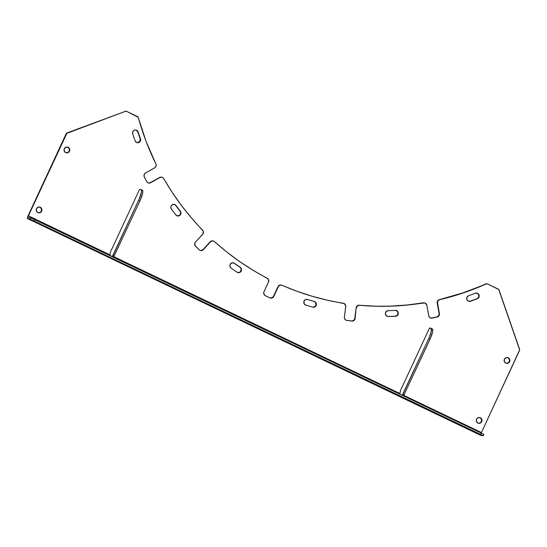 <?xml version="1.0" encoding="UTF-8"?>
<svg xmlns="http://www.w3.org/2000/svg" width="547" height="547" viewBox="0 0 547 547"><rect width="100%" height="100%" fill="white"/><g stroke="black" fill="none" stroke-linecap="round" stroke-linejoin="round"><path stroke-width="0.82" d="M432.807 412.219L435.713 413.429L432.807 412.219M254.834 327.092L257.74 328.303L254.834 327.092M76.86 241.965L79.766 243.169L76.86 241.965M385.669 312.358A2.94 2.865 -77.8 0 1 388.226 310.655A267.38 260.42 102.2 0 0 395.317 310.395L397.375 311.147L398.298 313.185L397.532 315.298L395.543 316.262A273.261 266.15 -77.8 0 1 388.295 316.535L386.305 315.769L385.396 313.807L386.107 311.674L388.226 310.655A267.38 260.42 -77.8 0 0 395.317 310.395A2.94 2.865 -77.8 0 1 398.284 313.561A2.94 2.865 -77.8 0 1 395.543 316.262L395.214 316.193A273.261 266.15 -77.8 0 1 387.967 316.467L388.295 316.535A2.94 2.865 -77.8 0 1 385.669 312.358L385.669 312.358M312.747 307.134L312.747 307.134A2.94 2.865 102.2 0 0 316.002 304.829A2.94 2.865 102.2 0 0 313.985 301.39L314.306 301.459A267.38 260.42 -77.8 0 1 307.51 299.469L307.182 299.394A267.38 260.42 102.2 0 0 313.985 301.39L314.306 301.459A2.94 2.865 -77.8 0 1 316.31 304.98A2.94 2.865 -77.8 0 1 312.747 307.134A273.261 266.15 -77.8 0 1 305.8 305.096A2.94 2.865 -77.8 0 1 304.064 301.041L305.506 299.599L307.51 299.469A267.38 260.42 102.2 0 0 314.306 301.459L316.029 302.833L316.289 305.062L314.928 306.846L312.747 307.134A273.261 266.15 -77.8 0 1 305.8 305.096L304.023 303.482L304.064 301.041A2.94 2.865 -77.8 0 1 307.51 299.469L307.182 299.394A2.94 2.865 102.2 0 0 307.113 299.373M233.521 262.861L234.061 263.162A267.38 260.42 102.2 0 0 239.907 267.216L240.236 267.285A2.94 2.865 -77.8 0 1 238.013 272.625A2.94 2.865 -77.8 0 1 237.042 272.208A273.261 266.15 -77.8 0 1 231.073 268.064A2.94 2.865 -77.8 0 1 230.143 264.413L232.01 262.813L234.389 263.23A267.38 260.42 102.2 0 0 240.236 267.285L241.453 269.145L241.022 271.353L239.196 272.625L237.042 272.208A273.261 266.15 -77.8 0 1 231.073 268.064L229.952 266.416L230.143 264.413A2.94 2.865 -77.8 0 1 234.389 263.23L234.061 263.162A2.94 2.865 102.2 0 0 233.193 262.745M174.561 204.516L175.703 205.433A267.38 260.42 102.2 0 0 180.018 211.156L180.346 211.224A2.94 2.865 -77.8 0 1 177.467 215.949A2.94 2.865 -77.8 0 1 175.84 214.916A273.261 266.15 -77.8 0 1 171.43 209.07L171.43 209.07A2.94 2.865 -77.8 0 1 171.143 206.048L171.143 206.048A2.94 2.865 -77.8 0 1 176.031 205.508L175.703 205.433A2.94 2.865 102.2 0 0 174.185 204.38L176.031 205.508A267.38 260.42 102.2 0 0 180.346 211.224L180.941 213.385L179.867 215.361L177.754 215.99L175.84 214.916A273.261 266.15 -77.8 0 1 171.43 209.07L170.876 207.607L171.143 206.048L172.079 204.899L174.185 204.38M136.094 130.07L137.81 131.868A267.38 260.42 102.2 0 0 140.176 138.692L140.504 138.76A2.94 2.865 -77.8 0 1 137.188 142.685A2.94 2.865 -77.8 0 1 135.116 140.852A273.261 266.15 -77.8 0 1 132.702 133.878A2.94 2.865 -77.8 0 1 132.832 131.67L133.967 130.391L135.594 129.974L137.16 130.555L138.138 131.936A267.38 260.42 102.2 0 0 140.504 138.76L140.415 141.01L138.801 142.555L136.606 142.494L135.116 140.852A273.261 266.15 -77.8 0 1 132.702 133.878L132.832 131.67A2.94 2.865 -77.8 0 1 138.138 131.936L137.81 131.868A2.94 2.865 102.2 0 0 135.882 130.001M41.654 211.176A2.94 2.865 -77.8 0 1 38.44 212.81A2.94 2.865 -77.8 0 1 36.478 208.694L38.105 207.176L40.3 207.272L41.77 208.927L41.654 211.176L40.02 212.694L37.825 212.598L36.362 210.944L36.478 208.694A2.94 2.865 -77.8 0 1 39.685 207.06A2.94 2.865 -77.8 0 1 41.654 211.176L41.654 211.176M38.276 212.769A2.94 2.865 102.2 0 0 41.326 211.101L40.204 212.373L38.584 212.804M468.772 301.322A2.94 2.865 102.2 0 0 470.153 301.192L470.475 301.26A2.94 2.865 -77.8 0 1 466.967 297.247L466.967 297.247A2.94 2.865 -77.8 0 1 468.642 295.715A267.38 260.42 102.2 0 0 475.329 293.219L477.524 293.281L479.015 294.922L478.926 297.165L477.312 298.71A273.261 266.15 -77.8 0 1 470.475 301.26L468.054 301.007L466.953 299.749L466.967 297.247L468.642 295.715A267.38 260.42 -77.8 0 0 475.329 293.219A2.94 2.865 -77.8 0 1 479.186 295.736A2.94 2.865 -77.8 0 1 477.312 298.71L476.991 298.641A273.261 266.15 -77.8 0 1 470.153 301.192L469.326 301.356M69.49 151.204A2.94 2.865 -77.8 0 1 66.276 152.839A2.94 2.865 -77.8 0 1 64.314 148.729L65.948 147.205L68.136 147.3L69.606 148.955L69.49 151.204L67.855 152.722L65.661 152.634L64.197 150.972L64.314 148.729A2.94 2.865 -77.8 0 1 67.527 147.088A2.94 2.865 -77.8 0 1 69.49 151.204L69.49 151.204M66.119 152.798A2.94 2.865 102.2 0 0 69.161 151.136L68.04 152.408L66.419 152.832M509.572 361.704A2.94 2.865 -77.8 0 1 506.365 363.338A2.94 2.865 -77.8 0 1 504.396 359.222L506.03 357.704L508.225 357.8L509.688 359.454L509.572 361.704L507.944 363.222L505.749 363.126L504.279 361.471L504.396 359.222A2.94 2.865 -77.8 0 1 507.609 357.588A2.94 2.865 -77.8 0 1 509.572 361.704L509.572 361.704M506.201 363.297A2.94 2.865 102.2 0 0 509.25 361.629L508.122 362.9L506.508 363.331M481.736 421.669A2.94 2.865 -77.8 0 1 478.522 423.31A2.94 2.865 -77.8 0 1 476.56 419.193L478.194 417.669L480.382 417.764L481.852 419.426L481.736 421.669L480.102 423.193L477.914 423.098L476.444 421.443L476.56 419.193A2.94 2.865 -77.8 0 1 479.774 417.559A2.94 2.865 -77.8 0 1 481.736 421.669L481.736 421.669M478.365 423.269A2.94 2.865 102.2 0 0 481.408 421.6L480.287 422.872L478.673 423.296M144.264 174.37A2.94 2.865 -77.8 0 1 145.488 173.037L155.157 167.505L156.066 166.103L156.093 164.435L146.028 141.215L138.179 117.284L126.74 111.41L125.372 111.349L66.871 133.324L28.417 215.833L109.933 254.827L28.417 215.833L66.447 133.899A1.839 1.791 -77.8 0 1 67.472 132.948L125.372 111.349L66.543 133.249L28.088 215.764L27.507 218.568A2.94 0.65 115.6 0 1 27.473 218.561A2.94 0.65 115.6 0 1 28.088 215.764L66.125 133.83A1.839 1.791 102.2 0 1 67.144 132.88L125.372 111.349A1.839 1.791 -77.8 0 1 126.74 111.41L137.365 116.497A1.839 1.791 -77.8 0 1 138.323 117.646A262.963 256.119 -77.8 0 0 155.895 163.909A2.94 2.865 -77.8 0 1 154.698 167.826L145.488 173.037L144.264 174.37L144.087 176.394L146.774 181.618L144.333 177.037A2.94 2.865 -77.8 0 1 144.264 174.37M194.937 242.895A2.94 2.865 -77.8 0 1 195.443 242.13L202.999 233.822L203.231 231.114L191.723 218.26L181.577 205.658L172.23 192.421L163.396 178.144L162.008 177.269L160.38 177.317L149.591 183.108L147.957 182.801L146.774 181.618A2.94 2.865 -77.8 0 0 150.657 182.753L159.868 177.543A2.94 2.865 -77.8 0 1 163.717 178.595L163.717 178.595A262.963 256.119 -77.8 0 0 202.622 230.184A2.94 2.865 -77.8 0 1 202.663 234.273L195.443 242.13A2.94 2.865 -77.8 0 0 194.937 242.895L195.005 245.562L199.258 249.856L195.546 246.287A2.94 2.865 -77.8 0 1 194.937 242.895M356.165 307.79L356.494 307.858A2.94 2.865 -77.8 0 1 356.747 306.976L356.425 306.901A2.94 2.865 102.2 0 0 356.165 307.79L354.791 318.436L354.1 320.002L352.131 321.014L346.278 320.316L344.925 319.339L344.337 317.745L345.752 305.951L344.384 303.64L327.626 300.255L312.118 296.242L296.898 291.25L281.5 285.11L279.873 285.24L278.567 286.259L273.097 297.404L271.585 298.142L269.938 297.91L264.844 295.407L263.722 293.486L263.969 291.797L268.68 281.534L268.078 278.888L253.22 270.355L239.73 261.616L226.814 252.03L214.075 241.302L212.489 240.912L210.944 241.466L202.397 250.376L200.742 250.601L199.258 249.856A2.94 2.865 -77.8 0 0 203.313 249.699L210.527 241.842A2.94 2.865 -77.8 0 1 214.52 241.63A262.963 256.119 -77.8 0 0 267.216 278.204A2.94 2.865 -77.8 0 1 268.488 282.061L263.969 291.797A2.94 2.865 -77.8 0 0 265.322 295.701L269.938 297.91A2.94 2.865 -77.8 0 0 273.767 296.481L278.279 286.751A2.94 2.865 -77.8 0 1 282.026 285.281A262.963 256.119 -77.8 0 0 329.451 300.659A262.963 256.119 -77.8 0 0 343.359 303.257A2.94 2.865 -77.8 0 1 345.731 306.518L344.357 317.171A2.94 2.865 -77.8 0 0 346.825 320.439L351.571 321A2.94 2.865 102.2 0 0 354.791 318.436L354.989 319.072L354.018 320.467L351.899 321.075A2.94 2.865 -77.8 0 0 355.119 318.511L356.165 307.79A2.94 2.865 102.2 0 1 356.425 306.901L356.747 306.976A2.94 2.865 102.2 0 0 356.494 307.858L356.165 307.79M486.864 283.797L462.926 292.877L438.776 299.824L437.415 301.233L437.511 303.106A2.94 2.865 -77.8 0 1 437.744 301.301L437.415 301.233A2.94 2.865 102.2 0 0 437.183 303.031L439.084 313.561L438.899 315.263L437.327 316.85L431.193 318.074M487.165 283.859L486.844 283.79A1.839 1.791 102.2 0 0 485.743 283.907L486.071 283.975A262.963 256.119 -77.8 0 1 439.72 299.674L439.398 299.606A262.963 256.119 102.2 0 0 485.743 283.907L486.071 283.975A1.839 1.791 -77.8 0 1 487.548 283.989L498.18 289.076A1.839 1.791 -77.8 0 1 499.096 290.108L519.547 349.184A1.839 1.791 -77.8 0 1 519.479 350.586L481.442 432.527L519.65 349.895L498.741 289.5L487.548 283.989L486.433 283.859L463.247 292.953L439.104 299.9L438.085 300.734L437.484 302.183L439.412 313.636L439.227 315.332L437.648 316.918L432.082 318.094L429.935 317.643L428.896 316.323L426.687 304.7L424.684 302.942L407.665 305.035L391.652 306.142L375.618 306.231L359.625 305.288L357.929 305.664L356.747 306.976A2.94 2.865 -77.8 0 1 359.625 305.288L357.601 305.595L356.425 306.901A2.94 2.865 102.2 0 1 359.297 305.212A262.963 256.119 102.2 0 0 423.262 302.833L407.337 304.966L391.331 306.074M113.961 256.748L399.871 393.505L113.961 256.748M403.898 395.433L481.442 432.527L481.223 433.067L481.442 432.527L403.898 395.433M343.564 303.325L343.031 303.188A2.94 2.865 102.2 0 1 343.188 303.216L343.509 303.291M281.493 285.11L279.544 285.172L278.238 286.19L273.144 296.905L270.697 298.108M213.248 240.995L210.622 241.398L202.985 249.63L200.981 250.567M161.686 177.201L159.546 177.467L150.336 182.684L148.702 183.047M126.084 111.219L125.044 111.28A1.839 1.791 102.2 0 1 126.029 111.212L126.357 111.28M424.356 302.867L423.583 302.908A2.94 2.865 -77.8 0 1 426.838 305.24L428.739 315.769A2.94 2.865 -77.8 0 0 432.082 318.094L436.786 317.014A2.94 2.865 102.2 0 0 439.084 313.561L437.511 303.106L439.412 313.636A2.94 2.865 -77.8 0 1 437.108 317.082L431.754 318.019A2.94 2.865 102.2 0 1 430.776 318.039M375.297 306.156L359.625 305.288A262.963 256.119 -77.8 0 0 423.583 302.908L423.262 302.833A2.94 2.865 102.2 0 1 424.315 302.86L424.636 302.929M480.061 417.696L481.531 419.351L481.408 421.6A2.94 2.865 102.2 0 0 479.61 417.525M507.896 357.724L509.366 359.386L509.25 361.629A2.94 2.865 102.2 0 0 507.445 357.56M67.814 147.232L69.278 148.887L69.161 151.136A2.94 2.865 102.2 0 0 67.363 147.061M477.196 293.213L478.44 294.334L478.864 295.982L478.317 297.595L476.991 298.641A2.94 2.865 102.2 0 0 476.779 293.062M39.972 207.197L41.442 208.858L41.326 211.101A2.94 2.865 102.2 0 0 39.521 207.026M137.023 142.644A2.94 2.865 102.2 0 0 140.176 138.692L139.806 141.441L137.372 142.678M177.303 215.908A2.94 2.865 102.2 0 0 180.018 211.156L180.626 212.735L180.271 214.41L179.067 215.607L176.879 215.805M237.856 272.584A2.94 2.865 102.2 0 0 239.907 267.216L240.967 268.522L241.124 270.218L239.907 272.105L238.314 272.618M307.182 299.394A267.38 260.42 102.2 0 0 313.985 301.39L315.387 302.293L316.063 304.426L315.455 306.019L313.54 307.14M396.602 310.737L397.71 312.002L397.936 313.684L397.211 315.229L395.214 316.193A2.94 2.865 102.2 0 0 395.884 310.423M439.398 299.606A2.94 2.865 102.2 0 0 437.415 301.233L437.744 301.301A2.94 2.865 -77.8 0 1 439.72 299.674L439.398 299.606M329.287 300.624A262.963 256.119 102.2 0 0 343.031 303.188M281.165 285.042A2.94 2.865 102.2 0 0 277.958 286.676L273.438 296.412A2.94 2.865 102.2 0 1 270.389 298.074M213.234 240.967L212.906 240.899A2.94 2.865 102.2 0 0 210.205 241.774L202.985 249.63A2.94 2.865 102.2 0 1 200.448 250.533M161.864 177.235L161.536 177.16A2.94 2.865 102.2 0 0 159.546 177.467L150.336 182.684A2.94 2.865 102.2 0 1 148.51 183.019M470.153 301.192A273.261 266.15 102.2 0 0 476.991 298.641L477.312 298.71A273.261 266.15 -77.8 0 1 470.475 301.26L470.153 301.192M138.138 131.936L137.81 131.868A267.38 260.42 102.2 0 0 140.176 138.692L140.504 138.76A267.38 260.42 -77.8 0 1 138.138 131.936M176.031 205.508L175.703 205.433A267.38 260.42 102.2 0 0 180.018 211.156L180.346 211.224A267.38 260.42 -77.8 0 1 176.031 205.508M234.389 263.23L234.061 263.162A267.38 260.42 102.2 0 0 239.907 267.216L240.236 267.285A267.38 260.42 -77.8 0 1 234.389 263.23M387.474 316.433A2.94 2.865 102.2 0 0 387.967 316.467A273.261 266.15 102.2 0 0 395.214 316.193L395.543 316.262A273.261 266.15 -77.8 0 1 388.295 316.535L387.967 316.467M480.43 435.18L27.507 218.568L30.112 219.135L30.728 217.802L28.123 217.241L30.728 217.802L30.112 219.135L27.507 218.568L480.533 435.262L483.138 435.822L480.533 435.262A2.94 0.65 -64.4 0 1 480.498 435.248A2.94 0.65 -64.4 0 1 480.471 435.227M480.717 434.455L30.112 219.135L480.717 434.455L481.339 433.121L30.728 217.802L34.782 219.525L34.16 220.858L34.782 219.525L481.339 433.121L480.717 434.455L483.24 435.822L480.717 434.455M483.76 434.489L481.339 433.121L483.856 434.489L483.24 435.822M403.515 395.898L429.969 339.338L428.67 338.716L429.969 339.338A11.036 2.434 -64.4 0 0 432.28 328.85L430.988 328.234A11.036 2.434 115.6 0 1 428.67 338.716L402.223 395.276M402.195 395.29L402.845 394.353L404.137 394.975L402.845 394.353L429.115 337.731L431.063 332.255L431.378 328.774L429.805 327.961L429.197 328.713L400.595 390.326L399.748 394.093L400.684 390.127L429.101 328.911L429.805 327.961L430.865 328.193A11.036 2.434 115.6 0 1 430.988 328.234M403.488 395.912L430.407 338.354L432.533 332.111L432.745 329.773L432.164 328.809M113.578 257.213L140.025 200.653A11.036 2.434 -64.4 0 0 142.343 190.171L141.051 189.556A11.036 2.434 115.6 0 1 138.733 200.038L140.025 200.653L138.733 200.038L112.285 256.598L112.908 255.675L114.2 256.29L112.908 255.675L139.177 199.053L141.427 192.113L141.441 190.096L140.928 189.515A11.036 2.434 115.6 0 1 141.051 189.556M139.868 189.283L140.928 189.515L139.868 189.283L139.164 190.226L139.868 189.283M110.747 251.449L139.164 190.226L110.747 251.449M109.81 255.415L110.487 252.174L109.81 255.415M142.22 190.13L142.808 191.094L142.596 193.433L140.47 199.676L113.55 257.234M27.473 218.561L480.498 435.248"/></g></svg>
